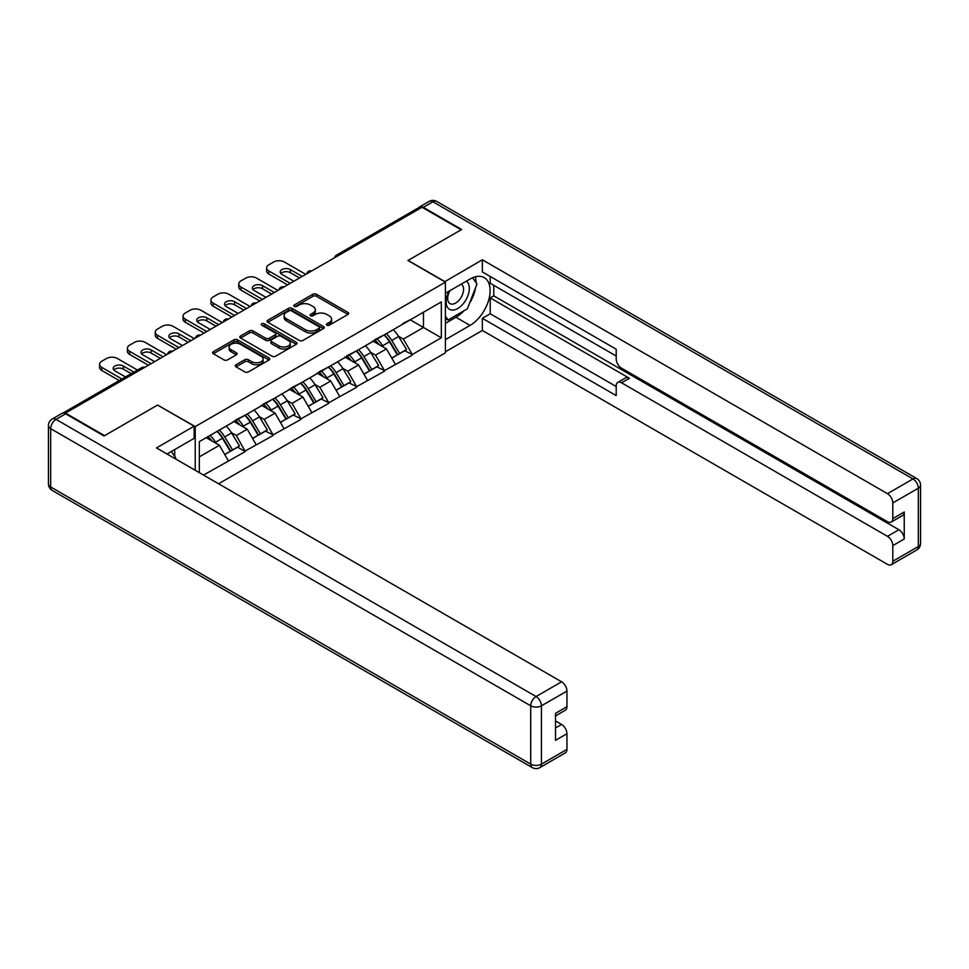<?xml version="1.0" encoding="UTF-8"?>
<svg xmlns="http://www.w3.org/2000/svg" width="969" height="969" viewBox="0 0 969 969"><rect width="100%" height="100%" fill="white"/><g stroke="black" fill="none" stroke-linecap="round" stroke-linejoin="round"><path stroke-width="1.45" d="M326.88 325.196A1.732 1.005 0 0 0 329.339 325.196L347.944 314.44A2.483 1.429 0 0 0 348.67 313.435A2.483 1.429 0 0 0 347.944 312.418L316.415 294.213A2.483 1.429 0 0 0 312.914 294.213L294.297 304.969A1.732 1.005 0 0 0 293.789 305.671A1.732 1.005 0 0 0 294.297 306.386A1.732 1.005 0 0 0 296.756 306.386L299.167 304.993A7.922 4.579 0 0 1 310.371 304.993L312.999 306.507A7.922 4.579 0 0 1 315.325 309.741A7.922 4.579 0 0 1 312.999 312.975L310.589 314.368A1.732 1.005 0 0 0 310.08 315.082A1.732 1.005 0 0 0 310.589 315.785A1.732 1.005 0 0 0 313.048 315.785L315.458 314.392A7.922 4.579 0 0 1 326.662 314.392L329.29 315.906A7.922 4.579 0 0 1 331.616 319.152A7.922 4.579 0 0 1 329.29 322.386L326.88 323.779A1.732 1.005 0 0 0 326.371 324.482A1.732 1.005 0 0 0 326.88 325.196L326.88 323.779M236.012 364.804A2.483 1.429 0 0 0 235.285 365.822A2.483 1.429 0 0 0 236.012 366.827L244.854 371.939A2.483 1.429 0 0 0 248.367 371.939L269.031 360.008A2.483 1.429 0 0 0 269.757 358.99A2.483 1.429 0 0 0 269.031 357.985L237.502 339.78A2.483 1.429 0 0 0 234.001 339.78L213.325 351.711A2.483 1.429 0 0 0 212.599 352.728A2.483 1.429 0 0 0 213.325 353.733L224.009 359.899A2.483 1.429 0 0 0 227.521 359.899L236.363 354.799A2.483 1.429 0 0 0 237.09 353.782A2.483 1.429 0 0 0 236.363 352.777L231.07 349.712A6.626 3.828 0 0 1 229.12 347.011A6.626 3.828 0 0 1 233.214 343.474A6.626 3.828 0 0 1 240.433 344.31L261.194 356.289A6.626 3.828 0 0 1 263.132 358.99A6.626 3.828 0 0 1 259.05 362.527A6.626 3.828 0 0 1 251.819 361.703L248.367 359.705A2.483 1.429 0 0 0 244.854 359.705L236.012 364.804L236.012 366.827M157.741 404.957L104.567 435.662L65.48 413.097L422.036 207.245L461.123 229.798L407.937 260.504L445.413 282.149L195.217 426.59L157.741 405.163M299.336 340.482A2.483 1.429 0 0 0 302.837 340.482L323.513 328.552A2.483 1.429 0 0 0 324.24 327.546A2.483 1.429 0 0 0 323.513 326.529L291.984 308.324A2.483 1.429 0 0 0 288.471 308.324L267.807 320.254A2.483 1.429 0 0 0 267.081 321.272A2.483 1.429 0 0 0 267.807 322.277L299.336 340.482M262.454 325.56A1.732 1.005 0 0 1 264.21 325.814L264.21 323.755L296.272 342.251A2.483 1.429 0 0 1 296.998 343.268A2.483 1.429 0 0 1 296.272 344.274L275.596 356.217A2.483 1.429 0 0 1 272.095 356.217L240.566 338.011L240.566 335.989A2.483 1.429 0 0 0 239.84 336.994A2.483 1.429 0 0 0 240.566 338.011M240.566 335.989L249.408 330.877A2.483 1.429 0 0 1 252.921 330.877L265.7 338.266A2.483 1.429 0 0 0 269.212 338.266L275.075 334.874A2.483 1.429 0 0 0 275.802 333.857A2.483 1.429 0 0 0 275.075 332.851L261.763 325.16A1.732 1.005 0 0 1 261.255 324.458A1.732 1.005 0 0 1 262.32 323.537A1.732 1.005 0 0 1 264.21 323.755M195.217 470.28L195.217 426.59M218.594 483.773L445.413 352.825L445.413 282.149M217.117 431.362A16.909 9.763 -120 0 1 222.906 438.133L230.779 451.142L237.659 447.181L245.278 451.578L236.351 435.505L231.409 432.658M245.278 451.578L203.514 475.076M199.323 472.654L199.323 441.634L441.319 301.928L441.319 337.781L412.309 354.521L403.395 339.065L398.453 336.219M384.148 334.935A16.909 9.763 -120 0 1 389.938 341.694L397.823 354.715L404.691 350.742L412.309 354.521M412.309 355.138L384.475 370.594L375.548 355.138L370.606 352.292M356.313 351.008A16.909 9.763 -120 0 1 362.103 357.767L369.976 370.788L376.856 366.815L384.475 370.594M384.475 371.212L356.64 386.667L347.714 371.212L342.772 368.365M328.467 367.081A16.909 9.763 -120 0 1 334.257 373.84L342.142 386.861L349.01 382.888L356.64 386.667M356.64 387.285L328.794 402.741L319.867 387.285L314.925 384.439M300.632 383.143A16.909 9.763 -120 0 1 306.422 389.913L314.307 402.922L321.175 398.962L328.794 402.741M328.794 403.358L300.959 418.814L292.032 403.358L287.09 400.512M272.798 399.216A16.909 9.763 -120 0 1 278.575 405.987L286.461 418.996L293.328 415.035L300.959 418.814M300.959 419.432L273.113 434.887L264.198 419.432L259.244 416.585M244.951 415.289A16.909 9.763 -120 0 1 250.741 422.06L258.626 435.069L265.494 431.108L273.113 434.887M273.113 435.505L245.278 450.96M235.818 419.952L245.278 415.107M236.351 435.505L247.24 429.219L233.493 421.285M256.167 444.674L247.24 429.219M263.653 403.879L273.113 399.034M264.198 419.432L275.075 413.145L261.339 405.212M284.002 428.601L275.075 413.145M291.499 387.806L300.959 382.961M292.032 403.358L302.922 397.072L289.174 389.138M311.836 412.528L302.922 397.072M319.334 371.733L328.794 366.888M319.867 387.285L330.756 380.999L317.02 373.065M339.683 396.454L330.756 380.999M347.181 355.659L356.64 350.814M347.714 371.212L358.603 364.925L344.855 357.004M367.517 380.381L358.603 364.925M375.015 339.586L384.475 334.741M375.548 355.138L386.437 348.864L372.69 340.931M395.364 364.308L386.437 348.864M419.359 208.783L338.52 255.465M337.382 256.119A3.791 2.18 120 0 1 338.338 255.356A3.791 2.18 60 0 0 336.449 255.174L417.288 208.492A3.791 2.18 60 0 1 419.189 208.686M402.85 323.513L412.309 318.668M403.395 339.065L423.465 327.474L423.465 312.236L441.319 301.928M410.262 319.855L441.319 337.781M65.48 413.097L65.48 413.715M199.323 456.883L219.406 445.292L206.191 437.673M228.321 460.747L219.406 445.292M389.55 341.996L390.434 342.505M361.703 358.07L362.588 358.578M333.869 374.143L334.753 374.652M306.034 390.216L306.919 390.725M278.188 406.29L279.072 406.798M250.353 422.363L251.237 422.872M222.507 438.436L223.391 438.945M327.57 325.439L329.29 324.445A7.922 4.579 0 0 0 331.616 321.211L331.616 319.152M315.325 309.741L315.325 311.8A7.922 4.579 0 0 1 312.999 315.034L311.279 316.027M347.944 312.418L347.944 314.44L316.415 296.284A2.483 1.429 0 0 0 312.914 296.284L294.988 306.628M323.476 328.576L291.984 310.383A2.483 1.429 0 0 0 288.471 310.383L267.844 322.302M319.128 328.249A1.732 1.005 0 0 0 319.637 327.546A1.732 1.005 0 0 0 319.128 326.832L291.451 310.855A1.732 1.005 0 0 0 289.004 310.855L286.461 312.321A7.922 4.579 0 0 0 284.135 315.555A7.922 4.579 0 0 0 286.461 318.789L305.38 329.714A7.922 4.579 0 0 0 316.597 329.714L319.128 328.249L319.128 330.308A1.732 1.005 0 0 0 319.637 329.605L319.637 327.546M284.135 315.555L284.135 317.614A7.922 4.579 0 0 0 286.461 320.86L286.461 318.789M319.128 330.308L316.597 331.773A7.922 4.579 0 0 1 305.38 331.773L286.461 320.86M240.603 338.024L249.408 332.936L249.408 330.877M275.802 333.857L275.802 335.928A2.483 1.429 0 0 1 275.075 336.933L269.212 340.325A2.483 1.429 0 0 1 265.7 340.325L252.921 332.936A2.483 1.429 0 0 0 249.408 332.936M264.21 325.814L296.235 344.298M278.975 345.921A6.626 3.828 0 0 0 286.194 346.757A6.626 3.828 0 0 0 290.288 343.22A6.626 3.828 0 0 0 288.35 340.507L281.034 336.291A2.483 1.429 0 0 0 277.534 336.291L271.659 339.683A2.483 1.429 0 0 0 270.932 340.688A2.483 1.429 0 0 0 271.659 341.706L278.975 345.921L278.975 347.98A6.626 3.828 0 0 0 286.194 348.816A6.626 3.828 0 0 0 290.288 345.279L290.288 343.22M270.932 340.688L270.932 342.747A2.483 1.429 0 0 0 271.659 343.765L271.659 341.706M278.975 347.98L271.659 343.765M263.132 358.99L263.132 361.049A6.626 3.828 0 0 1 259.05 364.586A6.626 3.828 0 0 1 251.819 363.763L248.367 361.764A2.483 1.429 0 0 0 244.854 361.764L236.048 366.851M229.12 347.011L229.12 349.07A6.626 3.828 0 0 0 231.07 351.771L231.07 349.712M236.327 354.811L231.07 351.771M268.994 360.02L237.502 341.839A2.483 1.429 0 0 0 234.001 341.839L213.362 353.758M305.768 274.36L284.353 262.005A7.57 4.373 0 0 0 273.646 262.005L268.837 264.779A7.57 4.373 0 0 0 266.62 267.88A7.57 4.373 0 0 0 268.837 270.969L268.837 274.057L287.575 284.874M268.837 274.057A7.57 4.373 180 0 1 266.62 270.969L266.62 267.88M280.853 273.537A5.935 3.428 180 0 1 290.337 272.664L299.53 277.97M268.837 270.969L290.252 283.336M293.813 281.264L281.955 274.421A5.935 3.428 180 0 1 280.211 271.998A5.935 3.428 180 0 1 283.869 268.837A5.935 3.428 180 0 1 290.337 269.576L302.207 276.431M393.208 329.702A20.7 11.943 60 0 1 398.634 336.522L391.767 340.482A20.7 11.943 -120 0 0 386.34 333.663M391.767 340.482L399.64 353.503L406.52 349.53L398.634 336.522M397.823 354.715L399.64 353.503M404.691 350.742L406.52 349.53M374.506 339.877A16.909 9.763 60 0 1 379.17 344.661M377.147 338.968A20.7 11.943 60 0 1 382.573 345.788L383.349 347.072M391.815 358.179L397.326 354.836L389.441 341.827A20.7 11.943 -120 0 0 384.015 335.008M397.326 354.836L391.742 358.058M277.933 290.434L256.519 278.079A7.57 4.373 0 0 0 245.811 278.079L240.99 280.853A7.57 4.373 0 0 0 238.774 283.953A7.57 4.373 0 0 0 240.99 287.042L240.99 290.131L259.728 300.947M240.99 290.131A7.57 4.373 180 0 1 238.774 287.042L238.774 283.953M253.006 289.61A5.935 3.428 180 0 1 262.502 288.738L271.683 294.043M240.99 287.042L262.405 299.397M265.978 297.338L254.108 290.494A5.935 3.428 180 0 1 252.376 288.072A5.935 3.428 180 0 1 256.034 284.91A5.935 3.428 180 0 1 262.502 285.649L274.36 292.505M365.374 345.776A20.7 11.943 60 0 1 370.788 352.595L363.92 356.556A20.7 11.943 -120 0 0 358.494 349.736M363.92 356.556L371.805 369.577L378.673 365.604L370.788 352.595M369.976 370.788L371.805 369.577M376.856 366.815L378.673 365.604M346.672 355.95A16.909 9.763 60 0 1 351.335 360.734M349.312 355.042A20.7 11.943 60 0 1 354.727 361.861L355.514 363.145M363.981 374.252L369.48 370.909L361.607 357.9A20.7 11.943 -120 0 0 356.18 351.081M369.48 370.909L363.908 374.131M250.099 306.507L228.684 294.152A7.57 4.373 0 0 0 217.977 294.152L213.156 296.926A7.57 4.373 0 0 0 210.939 300.027A7.57 4.373 0 0 0 213.156 303.115L213.156 306.204L231.894 317.02M213.156 306.204A7.57 4.373 180 0 1 210.939 303.115L210.939 300.027M225.171 305.683A5.935 3.428 180 0 1 234.655 304.811L243.849 310.116M213.156 303.115L234.571 315.47M238.132 313.411L226.274 306.567A5.935 3.428 180 0 1 224.529 304.145A5.935 3.428 180 0 1 228.2 300.984A5.935 3.428 180 0 1 234.655 301.722L246.526 308.578M337.527 361.849A20.7 11.943 60 0 1 342.953 368.668L336.086 372.629A20.7 11.943 -120 0 0 330.659 365.81M336.086 372.629L343.959 385.65L350.839 381.677L342.953 368.668M342.142 386.861L343.959 385.65M349.01 382.888L350.839 381.677M318.825 372.023A16.909 9.763 60 0 1 323.489 376.808M321.466 371.115A20.7 11.943 60 0 1 326.892 377.934L327.667 379.218M336.134 390.325L341.645 386.982L333.76 373.973A20.7 11.943 -120 0 0 328.346 367.154M341.645 386.982L336.073 390.204M222.252 322.58L200.837 310.225A7.57 4.373 0 0 0 190.13 310.225L185.309 312.999A7.57 4.373 0 0 0 183.093 316.1A7.57 4.373 0 0 0 185.309 319.189L185.309 322.277L204.047 333.094M185.309 322.277A7.57 4.373 180 0 1 183.093 319.189L183.093 316.1M197.337 321.756A5.935 3.428 180 0 1 206.821 320.884L216.014 326.19M185.309 319.189L206.724 331.543M210.297 329.484L198.427 322.641A5.935 3.428 180 0 1 196.695 320.218A5.935 3.428 180 0 1 200.353 317.057A5.935 3.428 180 0 1 206.821 317.796L218.691 324.651M309.692 377.922A20.7 11.943 60 0 1 315.119 384.741L308.239 388.702A20.7 11.943 -120 0 0 302.825 381.883M308.239 388.702L316.124 401.723L322.992 397.75L315.119 384.741M314.307 402.922L316.124 401.723M321.175 398.962L322.992 397.75M290.991 388.097A16.909 9.763 60 0 1 295.654 392.881M293.631 387.188A20.7 11.943 60 0 1 299.058 394.008L299.833 395.291M308.299 406.399L313.799 403.056L305.925 390.047A20.7 11.943 -120 0 0 300.499 383.227M313.799 403.056L308.227 406.277M194.418 338.653L173.003 326.299A7.57 4.373 0 0 0 162.295 326.299L157.475 329.072A7.57 4.373 0 0 0 155.258 332.161A7.57 4.373 0 0 0 157.475 335.262L157.475 338.351L176.213 349.167M157.475 338.351A7.57 4.373 180 0 1 155.258 335.262L155.258 332.161M169.49 337.83A5.935 3.428 180 0 1 178.974 336.958L188.168 342.263M157.475 335.262L178.89 347.617M182.463 345.558L170.592 338.714A5.935 3.428 180 0 1 168.86 336.291A5.935 3.428 180 0 1 172.518 333.13A5.935 3.428 180 0 1 178.974 333.869L190.845 340.713M281.846 393.995A20.7 11.943 60 0 1 287.272 400.815L280.404 404.776A20.7 11.943 -120 0 0 274.978 397.956M280.404 404.776L288.29 417.784L295.157 413.824L287.272 400.815M286.461 418.996L288.29 417.784M293.328 415.035L295.157 413.824M263.144 404.17A16.909 9.763 60 0 1 267.807 408.954M265.785 403.261A20.7 11.943 60 0 1 271.211 410.081L271.986 411.365M280.453 422.472L285.964 419.129L278.079 406.12A20.7 11.943 -120 0 0 272.664 399.301M285.964 419.129L280.392 422.351M166.571 354.727L145.156 342.372A7.57 4.373 0 0 0 134.449 342.372L129.64 345.146A7.57 4.373 0 0 0 127.423 348.234A7.57 4.373 0 0 0 129.64 351.335L129.64 354.424L148.378 365.24M129.64 354.424A7.57 4.373 180 0 1 127.423 351.335L127.423 348.234M141.656 353.903A5.935 3.428 180 0 1 151.14 353.031L160.333 358.336M129.64 351.335L151.055 363.69M154.616 361.631L142.758 354.787A5.935 3.428 180 0 1 141.014 352.365A5.935 3.428 180 0 1 144.672 349.203A5.935 3.428 180 0 1 151.14 349.942L163.01 356.786M254.011 410.069A20.7 11.943 60 0 1 259.438 416.888L252.57 420.849A20.7 11.943 -120 0 0 247.143 414.029M252.57 420.849L260.443 433.858L267.311 429.897L259.438 416.888M258.626 435.069L260.443 433.858M265.494 431.108L267.311 429.897M235.31 420.243A16.909 9.763 60 0 1 239.973 425.028M237.95 419.335A20.7 11.943 60 0 1 243.376 426.154L244.152 427.438M252.618 438.545L258.129 435.202L250.244 422.193A20.7 11.943 -120 0 0 244.818 415.374M258.129 435.202L252.546 438.424M449.107 291.136A16.4 9.472 120 0 0 451.929 310.08A16.4 9.472 120 0 0 466.743 298.355A16.4 9.472 120 0 0 466.355 281.192M450.04 290.603A11.228 6.48 120 0 0 450.004 303.636A11.228 6.48 120 0 0 451.651 304.145A11.228 6.48 120 0 0 461.922 295.848A11.228 6.48 120 0 0 461.232 284.183A11.228 6.48 120 0 0 461.196 284.159M472.606 277.764L477.002 284.002L467.361 308.832L448.102 319.952L445.413 316.148M445.413 318.413L448.102 319.952M171.283 451.542L175.764 457.925L175.401 458.846M444.698 281.737L482.356 259.789L887.459 493.669L912.98 478.94L432.925 201.782L423.283 207.342L461.656 229.496L408.119 260.407L444.698 281.531M445.413 293.268L470.05 279.048A28.392 16.388 120 0 1 484.246 277.643A28.392 16.388 120 0 1 488.594 300.402A28.392 16.388 120 0 1 470.05 325.414L445.413 339.634M445.413 351.795L482.356 330.465L482.356 318.304L616.199 395.582L616.199 385.904A7.57 4.373 -120 0 1 617.774 382.428A7.57 4.373 -120 0 1 621.553 382.803L887.459 536.329L898.881 529.728A7.57 4.373 60 0 1 904.234 539.006L904.234 512.007A7.57 4.373 60 0 1 902.672 515.472L891.25 522.073A7.57 4.373 -120 0 0 892.812 518.609L892.812 502.947A7.57 4.373 -120 0 0 887.459 493.669M493.778 285.334L493.778 295.848L490.205 297.907L490.205 313.774L482.356 318.304M490.205 276.48L490.205 283.275L616.199 356.023M891.25 522.073A7.57 4.373 -120 0 1 887.459 521.697L621.553 368.172A7.57 4.373 -120 0 1 616.199 358.905L616.199 349.215L482.356 271.95L482.356 259.789M482.356 330.465L887.459 564.346A7.57 4.373 -120 0 0 891.25 564.721A7.57 4.373 -120 0 0 892.812 561.257L892.812 545.595A7.57 4.373 -120 0 0 887.459 536.329M423.283 207.342A7.57 4.373 -120 0 0 419.504 206.966A7.57 4.373 -120 0 0 418.317 208.347M490.205 297.907L629.414 378.273L621.553 382.803M493.778 295.848L898.881 529.728M490.205 313.774L616.199 386.522M617.774 382.428L625.623 377.898A7.57 4.373 60 0 1 629.414 378.273M445.413 323.355L455.951 317.275A28.392 16.388 120 0 0 463.812 310.879M469.456 303.454A28.392 16.388 120 0 0 475.561 287.696M476.021 282.621A28.392 16.388 120 0 0 475.319 276.819M445.413 320.061L446.854 319.237M65.662 413.824L56.02 419.383A7.57 4.373 -120 0 0 52.241 419.008L61.871 413.448A7.57 4.373 60 0 1 65.662 413.824L104.022 435.977L157.559 405.066L194.151 426.178L194.151 438.339L168.812 452.971A28.392 16.388 120 0 0 167.092 454.049M194.151 426.178L156.493 447.92L561.596 681.801A7.57 4.373 60 0 1 566.95 691.079L566.95 706.74A7.57 4.373 60 0 1 565.375 710.204L555.528 715.897M174.699 456.411L174.699 449.568M555.528 727.961L561.596 724.461A7.57 4.373 60 0 1 566.95 733.739L566.95 749.4A7.57 4.373 60 0 1 565.375 752.865L539.854 767.593A7.57 4.373 -120 0 0 541.429 764.129L566.95 749.4M566.95 706.74L555.528 713.329L555.528 740.328L566.95 733.739M561.596 724.461L555.528 720.96M137.453 370.061L117.322 358.445A7.57 4.373 0 0 0 106.614 358.445L101.793 361.219A7.57 4.373 0 0 0 99.577 364.308A7.57 4.373 0 0 0 101.793 367.408L101.793 370.497L119.248 380.575M101.793 370.497A7.57 4.373 180 0 1 99.577 367.408L99.577 364.308M113.809 369.976A5.935 3.428 180 0 1 123.305 369.104L131.203 373.671M101.793 367.408L121.924 379.024M125.498 376.965L114.911 370.861A5.935 3.428 180 0 1 113.179 368.438A5.935 3.428 180 0 1 116.837 365.277A5.935 3.428 180 0 1 123.305 366.016L133.879 372.12M226.177 426.142A20.7 11.943 60 0 1 231.591 432.961L224.723 436.922A20.7 11.943 -120 0 0 219.297 430.103M224.723 436.922L232.608 449.931L239.476 445.97L231.591 432.961M230.779 451.142L232.608 449.931M237.659 447.181L239.476 445.97M207.923 436.668A16.909 9.763 60 0 1 212.138 441.101M210.116 435.408A20.7 11.943 60 0 1 215.53 442.227L216.317 443.511M224.784 454.618L230.283 451.275L222.41 438.267A20.7 11.943 -120 0 0 216.983 431.447M230.283 451.275L224.711 454.497M143.642 367.966L64.681 413.351M144.429 367.517A3.791 2.18 -60 0 0 143.46 367.869A3.791 2.18 -120 0 0 141.571 367.675L62.876 413.109M309.547 272.192A3.791 2.18 120 0 1 310.504 271.429A3.791 2.18 -60 0 1 311.461 271.078M281.7 288.265A3.791 2.18 120 0 1 282.669 287.502A3.791 2.18 -60 0 1 283.626 287.151M253.866 304.339A3.791 2.18 120 0 1 254.823 303.576A3.791 2.18 -60 0 1 255.78 303.224M226.019 320.412A3.791 2.18 120 0 1 226.988 319.649A3.791 2.18 -60 0 1 227.945 319.298M198.185 336.485A3.791 2.18 120 0 1 199.142 335.722A3.791 2.18 -60 0 1 200.111 335.371M170.35 352.559A3.791 2.18 120 0 1 171.307 351.795A3.791 2.18 -60 0 1 172.264 351.444M329.29 324.445L329.29 322.386M310.589 315.785L310.589 314.368M312.999 315.034L312.999 312.975M294.297 306.386L294.297 304.969M312.914 296.284L312.914 294.213M316.415 296.284L316.415 294.213M267.807 322.277L267.807 320.254M288.471 310.383L288.471 308.324M291.984 310.383L291.984 308.324M323.513 328.552L323.513 326.529M305.38 331.773L305.38 329.714M316.597 331.773L316.597 329.714M252.921 332.936L252.921 330.877M265.7 340.325L265.7 338.266M269.212 340.325L269.212 338.266M275.075 336.933L275.075 334.874M296.272 344.274L296.272 342.251M244.854 361.764L244.854 359.705M248.367 361.764L248.367 359.705M251.819 363.763L251.819 361.703M236.363 354.799L236.363 352.777M213.325 353.733L213.325 351.711M234.001 341.839L234.001 339.78M237.502 341.839L237.502 339.78M269.031 360.008L269.031 357.985M389.441 341.827L382.573 345.788M290.337 272.664L290.337 269.576M361.607 357.9L354.727 361.861M262.502 288.738L262.502 285.649M333.76 373.973L326.892 377.934M234.655 304.811L234.655 301.722M305.925 390.047L299.058 394.008M206.821 320.884L206.821 317.796M278.079 406.12L271.211 410.081M178.974 336.958L178.974 333.869M250.244 422.193L243.376 426.154M151.14 353.031L151.14 349.942M892.812 518.609L904.234 512.007M904.234 539.006L892.812 545.595M892.812 561.257L918.333 546.528L918.333 488.206L892.812 502.947M455.951 317.275L470.05 325.414M918.333 546.528A7.57 4.373 60 0 1 916.759 549.992A7.57 7.57 0 0 0 920.55 543.439A7.57 4.373 180 0 1 918.333 546.528M918.333 488.206A7.57 4.373 0 0 0 920.55 485.118A7.57 7.57 0 0 0 916.759 478.565A7.57 4.373 -60 0 0 912.98 478.94A7.57 4.373 60 0 1 918.333 488.206M419.504 206.966L429.146 201.407A7.57 4.373 60 0 1 432.925 201.782A7.57 4.373 -60 0 1 436.716 201.407L916.759 478.565M52.241 419.008A7.57 7.57 0 0 0 48.45 425.561A7.57 4.373 180 0 0 50.667 428.661A7.57 4.373 -60 0 1 56.02 419.383L536.075 696.541A7.57 4.373 -60 0 0 530.721 705.807L50.667 428.661L50.667 486.971L530.721 764.129L530.721 705.807A7.57 4.373 0 0 0 541.429 705.807L541.429 764.129A7.57 4.373 180 0 1 530.721 764.129A7.57 4.373 -60 0 0 532.284 767.593A7.57 7.57 0 0 0 539.854 767.593M566.95 691.079L541.429 705.807A7.57 4.373 -120 0 0 536.075 696.541L561.596 681.801M52.241 490.435A7.57 4.373 -60 0 1 50.667 486.971A7.57 4.373 0 0 1 48.45 483.882A7.57 7.57 0 0 0 52.241 490.435L532.284 767.593M222.41 438.267L215.53 442.227M123.305 369.104L123.305 366.016M336.449 255.174A3.791 3.791 0 0 0 334.632 257.706M311.715 270.932A3.791 3.791 0 0 0 306.785 273.779M283.881 287.006A3.791 3.791 0 0 0 278.951 289.852M256.034 303.079A3.791 3.791 0 0 0 251.116 305.925M228.2 319.152A3.791 3.791 0 0 0 223.27 321.999M200.353 335.226A3.791 3.791 0 0 0 195.435 338.072M172.518 351.299A3.791 3.791 0 0 0 167.589 354.145M144.684 367.372A3.791 3.791 0 0 0 141.571 367.675M891.25 564.721L916.759 549.992M920.55 543.439L920.55 485.118M436.716 201.407A7.57 7.57 0 0 0 429.146 201.407M48.45 425.561L48.45 483.882"/></g></svg>
